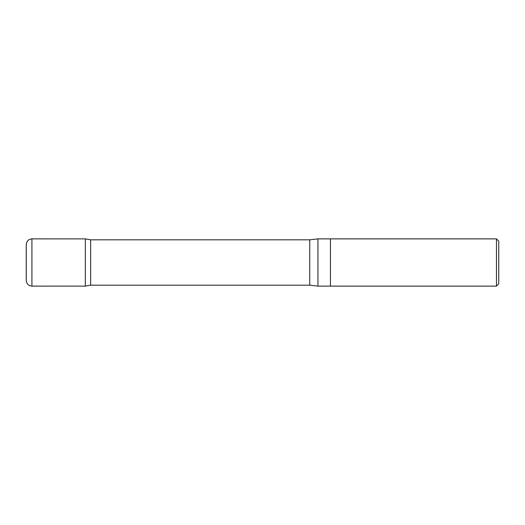 <?xml version="1.0" encoding="UTF-8"?>
<svg xmlns="http://www.w3.org/2000/svg" width="525" height="525" viewBox="0 0 525 525"><rect width="100%" height="100%" fill="white"/><g stroke="black" fill="none" stroke-linecap="round" stroke-linejoin="round"><path stroke-width="0.79" d="M496.479 238.875L496.479 286.125L498.75 283.854L498.75 241.146L496.479 238.875L330.448 238.875L330.448 286.125L330.448 238.875L317.947 238.875L309.75 239.82L90.648 239.82L85.312 238.882L85.312 286.118L85.312 238.882L31.92 238.875C28.475 239.21 26.585 241.1 26.25 244.545L26.25 280.455C26.585 283.9 28.475 285.79 31.92 286.125L31.92 238.875M496.479 286.125L317.947 286.125L317.947 238.875M317.947 286.125L309.75 285.18L90.648 285.18L90.648 239.82M309.75 285.18L309.75 239.82M90.648 285.18L85.312 286.118L31.92 286.125M26.27 279.963L26.27 245.037"/></g></svg>
